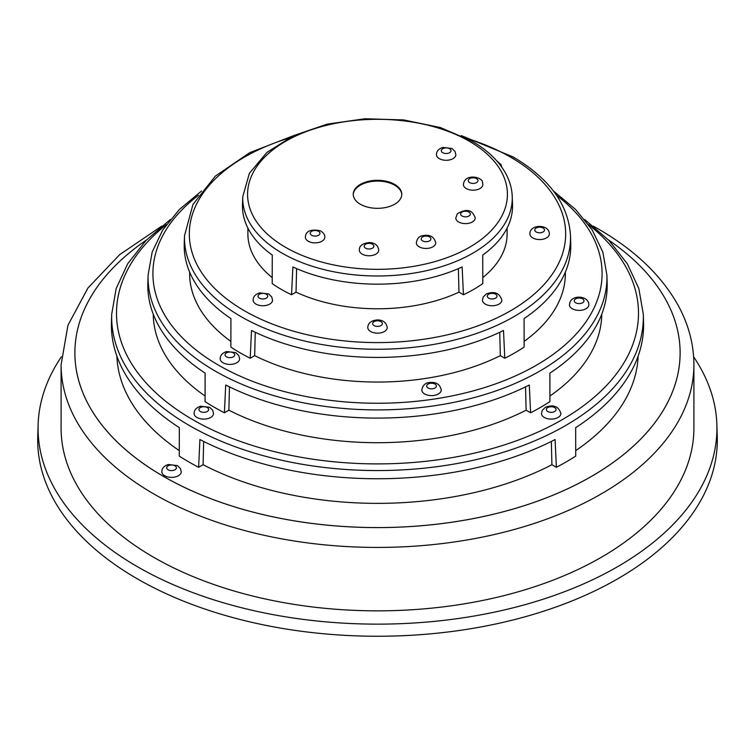 <?xml version="1.0" encoding="UTF-8"?>
<svg xmlns="http://www.w3.org/2000/svg" width="755" height="755" viewBox="0 0 755 755"><rect width="100%" height="100%" fill="white"/><g stroke="black" fill="none" stroke-linecap="round" stroke-linejoin="round"><path stroke-width="1.13" d="M693.628 356.822A339.429 195.97 180 0 1 716.873 424.565A339.429 195.97 180 0 1 703.198 483.342A339.429 195.97 180 0 1 137.486 566.741A339.429 195.97 180 0 1 38.127 424.565A339.429 195.97 180 0 1 51.802 372.998A339.429 195.97 180 0 1 61.372 356.822M716.873 424.565L717.25 436.456A339.807 196.187 180 0 1 703.566 495.299A339.807 196.187 180 0 1 137.221 578.783A339.807 196.187 180 0 1 37.75 436.456L38.127 424.565M164.684 475.735A9.711 5.606 0 0 0 175.264 476.943A9.711 5.606 0 0 0 181.257 471.771L180.407 468.553L177.406 465.58L168.356 464.504C164.033 465.863 161.863 468.279 161.834 471.771A9.711 5.606 0 0 0 164.684 475.735M194.101 413.504A9.711 5.606 0 0 0 196.951 417.468A9.711 5.606 0 0 0 207.531 418.685A9.711 5.606 0 0 0 213.523 413.504L212.674 410.286L209.673 407.313L200.613 406.247C196.3 407.596 194.129 410.022 194.101 413.504M541.477 413.504A9.711 5.606 0 0 0 547.469 418.685A9.711 5.606 0 0 0 558.049 417.468A9.711 5.606 0 0 0 560.899 413.504C558.615 406.313 553.434 404.255 545.327 407.313L542.317 410.305L541.477 413.504M220.186 358.804A9.711 5.606 0 0 0 223.036 362.768A9.711 5.606 0 0 0 233.616 363.986A9.711 5.606 0 0 0 239.609 358.804L238.759 355.586L235.758 352.623L226.708 351.547C222.395 352.906 220.215 355.322 220.186 358.804M421.818 389.995A9.711 5.606 0 0 0 434.04 395.412A9.711 5.606 0 0 0 441.231 389.995C440.108 384.361 436.211 381.86 429.529 382.492C425.329 382.794 422.762 385.305 421.818 389.995M569.421 304.784A9.711 5.606 0 0 0 577.858 310.333A9.711 5.606 0 0 0 588.504 306.228A9.711 5.606 0 0 0 588.834 304.784C588.994 296.139 573.375 294.346 570.034 302.009L569.421 304.784M255.983 304.105A9.711 5.606 0 0 0 266.572 305.322A9.711 5.606 0 0 0 272.564 300.141L271.715 296.932L268.714 293.959L259.654 292.883C255.341 294.242 253.17 296.658 253.142 300.141A9.711 5.606 0 0 0 255.983 304.105M377.5 333.163A9.711 5.606 0 0 0 387.211 327.566C386.466 322.668 383.229 320.111 377.5 319.903C371.186 320.507 367.949 323.065 367.789 327.566A9.711 5.606 0 0 0 377.5 333.163M499.017 304.105A9.711 5.606 0 0 0 501.858 300.141C499.584 292.959 494.393 290.892 486.286 293.959L483.276 296.941L482.436 300.141A9.711 5.606 0 0 0 488.428 305.322A9.711 5.606 0 0 0 499.017 304.105M529.925 233.956A9.711 5.606 0 0 0 539.636 239.561A9.711 5.606 0 0 0 549.347 233.956C549.357 223.593 529.264 224.244 529.925 233.956M170.366 219.478L145.979 240.515L127.727 263.721L116.166 288.523L111.702 314.24L111.447 322.272A266.1 153.633 0 0 0 179.322 427.641L179.284 456.133A266.987 154.143 0 0 0 188.712 461.862A266.987 154.143 0 0 0 198.622 467.298L199.915 439.533A266.1 153.633 0 0 0 555.085 439.533L556.378 467.298A266.987 154.143 0 0 0 575.716 456.133L575.678 427.641A266.1 153.633 0 0 0 643.553 322.272L643.298 314.24L638.834 288.523L627.273 263.721L609.021 240.515L584.634 219.478M551.339 441.43L551.905 464.721L556.378 467.298M203.661 441.43L203.095 464.721L198.622 467.298M229.445 386.871L228.878 410.191L224.405 412.777A230.586 133.125 180 0 1 214.448 407.36A230.586 133.125 180 0 1 205.067 401.613L205.115 373.121A229.69 132.616 180 0 1 147.848 283.021L148.103 274.999A229.435 132.465 180 0 0 215.26 371.111A229.435 132.465 180 0 0 467.26 399.357A229.435 132.465 180 0 0 606.897 274.999L602.82 252.066L592.26 230.02L575.621 209.484L553.434 190.996M224.405 412.777L225.707 385.012A229.69 132.616 180 0 0 529.293 385.012L530.595 412.777A230.586 133.125 180 0 0 549.933 401.613L549.885 373.121A229.69 132.616 180 0 0 607.152 283.021L606.897 274.999M525.555 386.871L526.122 410.191L530.595 412.777M255.256 332.285L254.68 355.662L250.207 358.248A194.177 112.108 180 0 1 240.194 352.859A194.177 112.108 180 0 1 230.87 347.083L230.917 318.582A193.289 111.589 180 0 1 184.248 243.78L184.503 235.749A193.025 111.447 180 0 0 241.005 316.619A193.025 111.447 180 0 0 453.019 340.373A193.025 111.447 180 0 0 570.497 235.749C568.543 204.596 549.376 178.303 512.985 156.889L461.38 135.617M250.207 358.248L251.509 330.473A193.289 111.589 180 0 0 503.491 330.473L504.793 358.248A194.177 112.108 180 0 0 524.13 347.083L524.083 318.582A193.289 111.589 180 0 0 570.752 243.78L570.497 235.749M499.744 332.285L500.32 355.662L504.793 358.248M439.287 158.644A9.711 5.606 0 0 0 449.867 159.862A9.711 5.606 0 0 0 455.86 154.681L455.02 151.462L452.009 148.499L442.959 147.423C438.646 148.773 436.475 151.198 436.447 154.681A9.711 5.606 0 0 0 439.287 158.644M463.551 185.56A9.711 5.606 180 0 1 463.4 184.579C464.533 172.725 483.191 177.123 482.539 182.682L482.822 184.579A9.711 5.606 180 0 1 473.961 190.166A9.711 5.606 180 0 1 463.551 185.56M360.333 204.227A24.273 14.015 180 0 1 353.236 194.054A24.273 14.015 180 0 1 368.421 181.323A24.273 14.015 180 0 1 394.667 184.409A24.273 14.015 180 0 1 401.764 194.054A24.273 14.015 180 0 1 386.994 207.21A24.273 14.015 180 0 1 360.333 204.227M475.197 218.006A9.711 5.606 180 0 1 474.291 220.375A9.711 5.606 180 0 1 463.391 223.48A9.711 5.606 180 0 1 455.784 218.006L457.313 213.769C466.543 208.267 472.507 209.673 475.197 218.006M435.748 242.865A9.711 5.606 180 0 1 430.897 247.716A9.711 5.606 180 0 1 416.335 242.865C417.062 238.703 418.978 236.362 422.083 235.824C429.576 234.126 434.134 236.475 435.748 242.865M378.746 250.16A9.711 5.606 180 0 1 368.195 255.737A9.711 5.606 180 0 1 359.333 250.16C359.163 245.724 362.627 243.176 369.705 242.515C375.093 242.959 378.113 245.507 378.746 250.16M324.801 237.259A9.711 5.606 180 0 1 319.195 242.336A9.711 5.606 180 0 1 308.852 241.553A9.711 5.606 180 0 1 305.388 237.259C305.624 231.105 310.607 228.935 320.328 230.737C323.565 232.785 325.056 234.956 324.801 237.259M353.227 194.45A24.302 14.024 180 0 1 368.733 182.03A24.302 14.024 180 0 1 394.676 185.192A24.302 14.024 180 0 1 401.773 194.45M296.63 268.638L296.026 292.157L291.543 294.743A135.919 78.473 180 0 1 281.389 289.439A135.919 78.473 180 0 1 272.206 283.578L272.272 255.067A135.032 77.963 180 0 1 242.487 204.765L242.751 196.734A134.777 77.812 180 0 0 282.2 253.199A134.777 77.812 180 0 0 430.227 269.79A134.777 77.812 180 0 0 512.249 196.734C511.975 188.844 509.851 181.191 505.869 173.773C498.923 161.07 487.56 150.16 471.8 141.034L440.373 127.548L403.736 119.932L364.92 118.761L327.142 124.141L293.553 135.645L266.902 152.425L249.386 173.301L242.751 196.734M291.543 294.743L292.874 266.959A135.032 77.963 180 0 0 462.126 266.959L463.457 294.743A135.919 78.473 180 0 0 482.794 283.578L482.728 255.067A135.032 77.963 180 0 0 512.513 204.765L512.249 196.734M458.37 268.638L458.974 292.157L463.457 294.743M608.558 240.033A302.613 174.716 180 0 1 679.085 338.429A302.613 174.716 180 0 1 667.873 402.047A302.613 174.716 180 0 1 322.111 524.621A302.613 174.716 180 0 1 75.915 338.429A302.613 174.716 180 0 1 87.127 303.67A302.613 174.716 180 0 1 146.442 240.033M679.085 338.429L679.085 338.438A302.623 174.716 180 0 1 667.873 402.066A302.623 174.716 180 0 1 163.514 476.424A302.623 174.716 180 0 1 75.915 338.438L75.915 338.438M247.885 228.076L247.885 233.956A129.615 74.83 0 0 0 272.225 277.604M296.026 292.157A129.615 74.83 0 0 0 458.974 292.157M482.775 277.604A129.615 74.83 0 0 0 501.867 255.02A129.615 74.83 0 0 0 507.115 233.956L507.115 228.076M203.095 464.721A260.683 150.5 0 0 0 551.905 464.721M575.706 450.612A260.683 150.5 0 0 0 627.631 395.233A260.683 150.5 0 0 0 638.117 356.143M254.68 355.662A187.863 108.465 0 0 0 500.32 355.662M189.637 272.083L189.637 273.593A187.863 108.465 0 0 0 230.879 341.402M524.121 341.402A187.863 108.465 0 0 0 557.766 304.123A187.863 108.465 0 0 0 565.363 273.593L565.363 272.083M116.883 356.143A260.683 150.5 0 0 0 179.294 450.612M549.923 396.026A224.273 129.482 0 0 0 592.703 349.678A224.273 129.482 0 0 0 601.763 314.137M228.878 410.191A224.273 129.482 0 0 0 526.122 410.191M153.237 314.137A224.273 129.482 0 0 0 205.077 396.026M161.674 226.151L119.677 254.643L87.939 288.014L67.959 325.226L61.098 364.75L61.098 428.17A316.402 182.672 0 0 0 153.765 557.341A316.402 182.672 0 0 0 498.583 596.941A316.402 182.672 0 0 0 693.902 428.17L693.902 364.75C693.836 345.167 689.032 326.198 679.481 307.851C663.041 277.028 635.946 250.707 598.215 228.916L593.326 226.151M168.11 469.789A4.851 2.803 0 0 0 174.981 469.789A4.851 2.803 0 0 0 174.981 465.826A4.851 2.803 0 0 0 168.11 465.826A4.851 2.803 0 0 0 168.11 469.789M207.248 407.558A4.851 2.803 0 0 0 200.377 407.558A4.851 2.803 0 0 0 200.377 411.522A4.851 2.803 0 0 0 207.248 411.522A4.851 2.803 0 0 0 207.248 407.558M547.752 407.558A4.851 2.803 0 0 0 547.752 411.522A4.851 2.803 0 0 0 554.623 411.522A4.851 2.803 0 0 0 554.623 407.558A4.851 2.803 0 0 0 547.752 407.558M233.333 352.859A4.851 2.803 0 0 0 226.462 352.859A4.851 2.803 0 0 0 226.462 356.822A4.851 2.803 0 0 0 233.333 356.822A4.851 2.803 0 0 0 233.333 352.859M430.265 383.323A4.851 2.803 0 0 0 426.839 386.758A4.851 2.803 0 0 0 432.785 388.74A4.851 2.803 0 0 0 436.211 385.305A4.851 2.803 0 0 0 430.265 383.323M574.442 300.094A4.851 2.803 0 0 0 577.868 303.519A4.851 2.803 0 0 0 583.813 301.538A4.851 2.803 0 0 0 580.378 298.112A4.851 2.803 0 0 0 574.442 300.094M259.418 298.159A4.851 2.803 0 0 0 266.288 298.159A4.851 2.803 0 0 0 266.288 294.195A4.851 2.803 0 0 0 259.418 294.195A4.851 2.803 0 0 0 259.418 298.159M377.5 326.405A4.851 2.803 0 0 0 382.351 323.602A4.851 2.803 0 0 0 377.5 320.8A4.851 2.803 0 0 0 372.649 323.602A4.851 2.803 0 0 0 377.5 326.405M495.582 298.159A4.851 2.803 0 0 0 495.582 294.195A4.851 2.803 0 0 0 488.712 294.195A4.851 2.803 0 0 0 488.712 298.159A4.851 2.803 0 0 0 495.582 298.159M534.785 229.992A4.851 2.803 0 0 0 539.636 232.795A4.851 2.803 0 0 0 544.487 229.992A4.851 2.803 0 0 0 539.636 227.189A4.851 2.803 0 0 0 534.785 229.992M111.702 314.24A265.845 153.482 0 0 0 189.524 425.612A265.845 153.482 0 0 0 481.501 458.332A265.845 153.482 0 0 0 643.298 314.24M588.56 224.584A260.994 150.679 180 0 1 547.054 427.774A260.994 150.679 180 0 1 192.95 419.771A260.994 150.679 180 0 1 166.44 224.584M556.577 195.337A224.584 129.662 180 0 1 525.018 371.356A224.584 129.662 180 0 1 218.695 365.278A224.584 129.662 180 0 1 198.423 195.337M466.93 138.363A188.174 108.645 180 0 1 510.559 157.134A188.174 108.645 180 0 1 510.559 310.777A188.174 108.645 180 0 1 244.441 310.777A188.174 108.645 180 0 1 288.07 138.363M508.587 156.011A193.025 111.447 180 0 1 513.995 159.012M442.723 152.699A4.851 2.803 0 0 0 449.584 152.699A4.851 2.803 0 0 0 449.584 148.735A4.851 2.803 0 0 0 442.723 148.735A4.851 2.803 0 0 0 442.723 152.699M469.365 141.279A129.926 75.009 180 0 1 469.365 247.357A129.926 75.009 180 0 1 285.635 247.357A129.926 75.009 180 0 1 285.635 141.279A129.926 75.009 180 0 1 469.365 141.279M468.506 140.779A134.777 77.812 180 0 1 472.8 143.157M468.336 181.106A4.851 2.803 0 0 0 473.951 183.38A4.851 2.803 0 0 0 477.896 180.134A4.851 2.803 0 0 0 472.271 177.859A4.851 2.803 0 0 0 468.336 181.106M461.088 212.853A4.851 2.803 0 0 0 463.438 216.581A4.851 2.803 0 0 0 469.893 215.222A4.851 2.803 0 0 0 467.543 211.504A4.851 2.803 0 0 0 461.088 212.853M423.621 236.466A4.851 2.803 0 0 0 421.837 240.298A4.851 2.803 0 0 0 428.472 241.326A4.851 2.803 0 0 0 430.246 237.495A4.851 2.803 0 0 0 423.621 236.466M369.459 243.403A4.851 2.803 0 0 0 364.203 245.951A4.851 2.803 0 0 0 368.619 248.99A4.851 2.803 0 0 0 373.876 246.441A4.851 2.803 0 0 0 369.459 243.403M318.214 231.143A4.851 2.803 0 0 0 311.371 231.492A4.851 2.803 0 0 0 311.975 235.437A4.851 2.803 0 0 0 318.808 235.098A4.851 2.803 0 0 0 318.214 231.143M61.098 364.75A316.402 182.672 0 0 0 153.765 493.921A316.402 182.672 0 0 0 498.583 533.521A316.402 182.672 0 0 0 693.902 364.75M501.839 167.251L501.009 164.543L496.922 161.032M201.566 190.996L179.379 209.484L162.74 230.02L152.18 252.066L148.103 274.999M293.62 135.617L249.763 152.652L215.354 176.104L192.95 204.454L184.503 235.749"/></g></svg>
